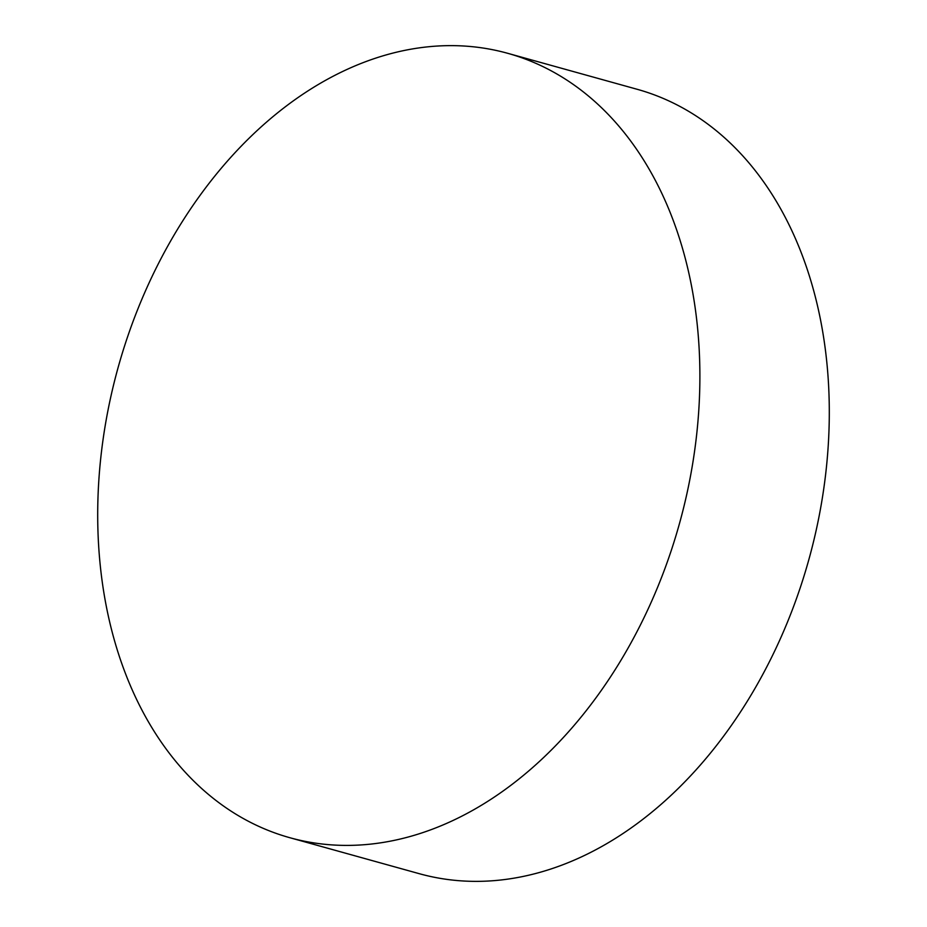 <?xml version="1.0" encoding="UTF-8"?>
<svg xmlns="http://www.w3.org/2000/svg" width="927" height="927" viewBox="0 0 927 927"><rect width="100%" height="100%" fill="white"/><g stroke="black" fill="none" stroke-linecap="round" stroke-linejoin="round"><path stroke-width="1.39" d="M289.815 837.707L419.224 873.674A407.057 291.321 -74.5 0 0 728.031 730.128A407.057 291.321 -74.5 0 0 819.874 316.594A407.057 291.321 -74.5 0 0 637.185 89.293L507.776 53.326A407.057 291.321 105.5 0 1 690.464 280.638A407.057 291.321 105.5 0 1 598.633 694.161A407.057 291.321 105.5 0 1 289.815 837.707A407.057 291.321 105.5 0 1 107.126 610.406A407.057 291.321 105.5 0 1 198.969 196.872A407.057 291.321 105.5 0 1 507.776 53.326"/></g></svg>
